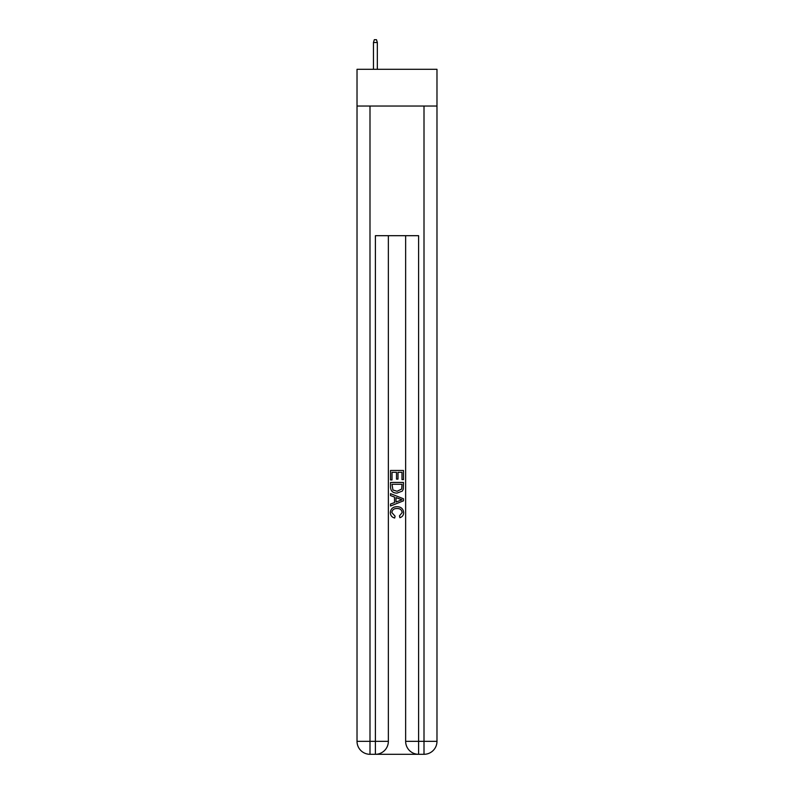 <?xml version="1.0" encoding="UTF-8"?>
<svg xmlns="http://www.w3.org/2000/svg" width="794" height="794" viewBox="0 0 794 794"><rect width="100%" height="100%" fill="white"/><g stroke="black" fill="none" stroke-linecap="round" stroke-linejoin="round"><path stroke-width="1.19" d="M436.978 106.039L436.978 69.306L357.022 69.306L357.022 106.039L436.978 106.039L436.978 741.338L424.006 741.338L424.006 106.039M376.366 754.3L417.634 754.3M418.607 754.3L418.607 741.338L405.645 741.338A12.962 12.962 0 0 0 418.607 754.3L424.006 754.3L424.006 741.338L418.607 741.338L418.607 235.689L375.393 235.689L375.393 741.338L357.022 741.338L357.022 106.039M388.355 235.689L388.355 741.338A12.962 12.962 0 0 1 375.393 754.3L369.994 754.3A12.962 12.962 0 0 1 357.022 741.338M405.645 741.338L405.645 235.689M424.006 754.3A12.962 12.962 0 0 0 436.978 741.338M390.519 479.953L390.519 470.475L403.481 470.475L403.481 479.616L401.982 479.616L401.982 472.311L397.993 472.311L397.993 479.119L396.504 479.119L396.504 472.311L392.018 472.311L392.018 479.953L390.519 479.953M390.519 487.089L390.519 482.444L403.481 482.444L403.292 489.173L402.369 491.059L397.069 493.084C392.921 493.104 390.737 491.099 390.519 487.089M392.018 484.271L392.931 490.007L397.099 491.258L401.714 489.044L401.982 484.271L392.018 484.271M390.519 495.575L390.519 493.64L403.481 498.781L403.481 500.845L390.519 505.996L390.519 504.051L394.509 502.582L394.509 497.054L390.519 495.575M399.59 498.93L396.007 497.6L396.007 502.026L401.982 499.813L399.59 498.93M391.849 512.557L395.094 516.189L394.668 518.016C391.918 517.301 390.479 515.534 390.35 512.726C390.698 508.746 392.951 506.741 397.099 506.711C401.079 506.8 403.263 508.795 403.65 512.686C403.58 515.246 402.33 516.914 399.878 517.688L399.491 515.852L402.151 512.596C401.774 509.798 400.087 508.448 397.099 508.547C394.072 508.388 392.315 509.718 391.849 512.557M377.339 69.306L377.339 42.509L373.448 42.509L373.448 69.306M373.448 42.509L374.311 39.7L376.475 39.7L377.339 42.509M369.994 106.039L369.994 754.3M388.355 741.338L375.393 741.338L375.393 754.3"/></g></svg>
